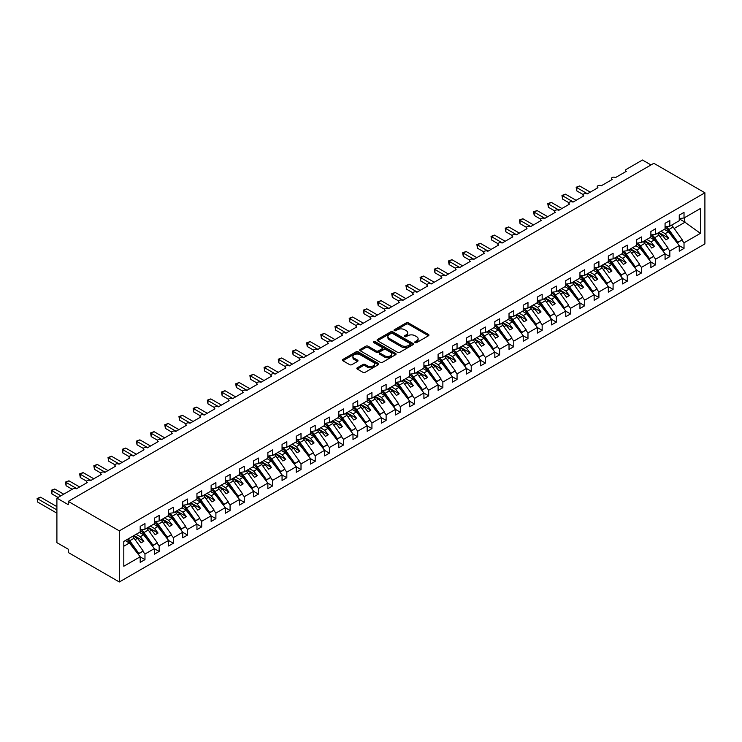 <?xml version="1.0" encoding="UTF-8"?>
<svg xmlns="http://www.w3.org/2000/svg" width="742" height="742" viewBox="0 0 742 742"><rect width="100%" height="100%" fill="white"/><g stroke="black" fill="none" stroke-linecap="round" stroke-linejoin="round"><path stroke-width="1.11" d="M415.093 342.581A1.104 0.64 0 0 0 416.652 342.581L428.486 335.746A1.577 0.909 0 0 0 428.95 335.106A1.577 0.909 0 0 0 428.486 334.466L408.434 322.891A1.577 0.909 0 0 0 406.208 322.891L394.373 329.717A1.104 0.64 0 0 0 394.048 330.171A1.104 0.64 0 0 0 394.373 330.617A1.104 0.64 0 0 0 395.931 330.617L397.462 329.736A5.046 2.912 0 0 1 404.594 329.736L406.264 330.7A5.046 2.912 0 0 1 407.738 332.759A5.046 2.912 0 0 1 406.264 334.818L404.733 335.699A1.104 0.64 0 0 0 404.409 336.154A1.104 0.64 0 0 0 404.733 336.599A1.104 0.64 0 0 0 406.291 336.599L407.822 335.718A5.046 2.912 0 0 1 414.954 335.718L416.624 336.683A5.046 2.912 0 0 1 418.098 338.742A5.046 2.912 0 0 1 416.624 340.801L415.093 341.682A1.104 0.64 0 0 0 414.769 342.136A1.104 0.64 0 0 0 415.093 342.581L415.093 341.682M357.31 367.782A1.577 0.909 0 0 0 356.846 368.422A1.577 0.909 0 0 0 357.31 369.062L362.931 372.308A1.577 0.909 0 0 0 365.157 372.308L378.309 364.721A1.577 0.909 0 0 0 378.763 364.081A1.577 0.909 0 0 0 378.309 363.432L358.256 351.856A1.577 0.909 0 0 0 356.03 351.856L342.878 359.453A1.577 0.909 0 0 0 342.424 360.093A1.577 0.909 0 0 0 342.878 360.733L349.677 364.656A1.577 0.909 0 0 0 351.903 364.656L357.533 361.41A1.577 0.909 0 0 0 357.987 360.77A1.577 0.909 0 0 0 357.533 360.12L354.157 358.182A4.211 2.43 0 0 1 352.923 356.457A4.211 2.43 0 0 1 355.529 354.212A4.211 2.43 0 0 1 360.12 354.741L373.319 362.356A4.211 2.43 0 0 1 374.552 364.081A4.211 2.43 0 0 1 371.955 366.325A4.211 2.43 0 0 1 367.364 365.797L365.157 364.526A1.577 0.909 0 0 0 362.931 364.526L357.31 367.782L357.31 369.062M704.9 192.79L119.323 530.864L119.323 581.978L704.9 243.895L704.9 192.79L653.832 163.305L68.255 501.388L68.255 504.662L56.902 498.105L73.078 488.774A2.412 1.391 0 0 1 76.482 488.774L87.259 482.55A2.412 1.391 0 0 1 86.554 481.567A2.412 1.391 0 0 1 88.038 480.278A2.412 1.391 0 0 1 90.663 480.584L101.441 474.361A2.412 1.391 0 0 1 100.736 473.377A2.412 1.391 0 0 1 102.229 472.088A2.412 1.391 0 0 1 104.854 472.394L115.631 466.171A2.412 1.391 0 0 1 114.927 465.188A2.412 1.391 0 0 1 116.411 463.898A2.412 1.391 0 0 1 119.035 464.204L129.813 457.981A2.412 1.391 0 0 1 129.108 456.998A2.412 1.391 0 0 1 130.601 455.709A2.412 1.391 0 0 1 133.217 456.015L144.004 449.791A2.412 1.391 0 0 1 143.299 448.808A2.412 1.391 0 0 1 144.783 447.519A2.412 1.391 0 0 1 147.408 447.825L158.185 441.601A2.412 1.391 0 0 1 157.48 440.618A2.412 1.391 0 0 1 158.964 439.329A2.412 1.391 0 0 1 161.589 439.635L172.376 433.411A2.412 1.391 0 0 1 171.671 432.428A2.412 1.391 0 0 1 173.155 431.139A2.412 1.391 0 0 1 175.78 431.445L186.557 425.222A2.412 1.391 0 0 1 185.852 424.238A2.412 1.391 0 0 1 187.336 422.949A2.412 1.391 0 0 1 189.961 423.255L200.748 417.032A2.412 1.391 0 0 1 200.043 416.049A2.412 1.391 0 0 1 201.527 414.759A2.412 1.391 0 0 1 204.152 415.066L214.93 408.833A2.412 1.391 0 0 1 214.225 407.859A2.412 1.391 0 0 1 215.709 406.57A2.412 1.391 0 0 1 218.334 406.876L229.111 400.643A2.412 1.391 0 0 1 228.406 399.669A2.412 1.391 0 0 1 229.899 398.38A2.412 1.391 0 0 1 232.524 398.686L243.302 392.453A2.412 1.391 0 0 1 242.597 391.479A2.412 1.391 0 0 1 244.081 390.19A2.412 1.391 0 0 1 246.706 390.496L257.483 384.263A2.412 1.391 0 0 1 256.778 383.28A2.412 1.391 0 0 1 258.272 382A2.412 1.391 0 0 1 260.887 382.306L271.674 376.073A2.412 1.391 0 0 1 270.969 375.09A2.412 1.391 0 0 1 272.453 373.81A2.412 1.391 0 0 1 275.078 374.116L285.856 367.884A2.412 1.391 0 0 1 285.151 366.9A2.412 1.391 0 0 1 286.635 365.62A2.412 1.391 0 0 1 289.259 365.917L300.046 359.694A2.412 1.391 0 0 1 299.341 358.711A2.412 1.391 0 0 1 300.825 357.431A2.412 1.391 0 0 1 303.45 357.727L314.228 351.504A2.412 1.391 0 0 1 313.523 350.521A2.412 1.391 0 0 1 315.007 349.241A2.412 1.391 0 0 1 317.632 349.538L328.418 343.314A2.412 1.391 0 0 1 327.714 342.331A2.412 1.391 0 0 1 329.198 341.051A2.412 1.391 0 0 1 331.822 341.348L342.6 335.124A2.412 1.391 0 0 1 341.895 334.141A2.412 1.391 0 0 1 343.379 332.861A2.412 1.391 0 0 1 346.004 333.158L356.781 326.934A2.412 1.391 0 0 1 356.077 325.951A2.412 1.391 0 0 1 357.57 324.671A2.412 1.391 0 0 1 360.195 324.968L370.972 318.745A2.412 1.391 0 0 1 370.267 317.762A2.412 1.391 0 0 1 371.751 316.482A2.412 1.391 0 0 1 374.376 316.778L385.154 310.555A2.412 1.391 0 0 1 384.449 309.572A2.412 1.391 0 0 1 385.942 308.292A2.412 1.391 0 0 1 388.558 308.589L399.344 302.365A2.412 1.391 0 0 1 398.639 301.382A2.412 1.391 0 0 1 400.123 300.102A2.412 1.391 0 0 1 402.748 300.399L413.526 294.175A2.412 1.391 0 0 1 412.821 293.192A2.412 1.391 0 0 1 414.305 291.912A2.412 1.391 0 0 1 416.93 292.209L427.717 285.985A2.412 1.391 0 0 1 427.012 285.002A2.412 1.391 0 0 1 428.496 283.722A2.412 1.391 0 0 1 431.121 284.019L441.898 277.796A2.412 1.391 0 0 1 441.193 276.812A2.412 1.391 0 0 1 442.677 275.532A2.412 1.391 0 0 1 445.302 275.829L456.089 269.606A2.412 1.391 0 0 1 455.384 268.623A2.412 1.391 0 0 1 456.868 267.343A2.412 1.391 0 0 1 459.493 267.639L470.27 261.416A2.412 1.391 0 0 1 469.565 260.433A2.412 1.391 0 0 1 471.049 259.153A2.412 1.391 0 0 1 473.674 259.45L484.452 253.226A2.412 1.391 0 0 1 483.747 252.243A2.412 1.391 0 0 1 485.24 250.963A2.412 1.391 0 0 1 487.865 251.26L498.643 245.036A2.412 1.391 0 0 1 497.938 244.053A2.412 1.391 0 0 1 499.422 242.773A2.412 1.391 0 0 1 502.046 243.07L512.824 236.846A2.412 1.391 0 0 1 512.119 235.863A2.412 1.391 0 0 1 513.612 234.583A2.412 1.391 0 0 1 516.228 234.88L527.015 228.657A2.412 1.391 0 0 1 526.31 227.673A2.412 1.391 0 0 1 527.794 226.393A2.412 1.391 0 0 1 530.419 226.69L541.196 220.467A2.412 1.391 0 0 1 540.491 219.484A2.412 1.391 0 0 1 541.975 218.204A2.412 1.391 0 0 1 544.6 218.5L555.387 212.277A2.412 1.391 0 0 1 554.682 211.294A2.412 1.391 0 0 1 556.166 210.014A2.412 1.391 0 0 1 558.791 210.311L569.568 204.087A2.412 1.391 0 0 1 568.864 203.104A2.412 1.391 0 0 1 570.348 201.824A2.412 1.391 0 0 1 572.972 202.121L583.759 195.897A2.412 1.391 0 0 1 583.054 194.914A2.412 1.391 0 0 1 584.538 193.634A2.412 1.391 0 0 1 587.163 193.931L597.941 187.707A2.412 1.391 0 0 1 597.236 186.724A2.412 1.391 0 0 1 598.72 185.444A2.412 1.391 0 0 1 601.345 185.741L612.122 179.518A2.412 1.391 0 0 1 611.417 178.534A2.412 1.391 0 0 1 612.911 177.255A2.412 1.391 0 0 1 615.535 177.551L626.313 171.328A2.412 1.391 180 0 1 625.608 170.345A2.412 1.391 180 0 1 626.313 169.362L642.479 160.022L650.994 164.937M119.323 530.864L68.255 501.388M397.573 352.311A1.577 0.909 0 0 0 399.799 352.311L412.951 344.724A1.577 0.909 0 0 0 413.405 344.075A1.577 0.909 0 0 0 412.951 343.435L392.898 331.86A1.577 0.909 0 0 0 390.672 331.86L377.52 339.446A1.577 0.909 0 0 0 377.066 340.086A1.577 0.909 0 0 0 377.52 340.736L397.573 352.311M374.126 342.823A1.104 0.64 0 0 1 375.239 342.98L395.607 354.732L382.482 362.309A1.577 0.909 0 0 1 380.256 362.309L360.204 350.734L360.204 349.445A1.577 0.909 0 0 0 359.74 350.094A1.577 0.909 0 0 0 360.204 350.734M360.204 349.445L365.825 346.199A1.577 0.909 0 0 1 368.06 346.199L376.185 350.892A1.577 0.909 0 0 0 378.42 350.892L382.149 348.74A1.577 0.909 0 0 0 382.612 348.1A1.577 0.909 0 0 0 382.149 347.451L373.68 342.563A1.104 0.64 0 0 1 373.356 342.118A1.104 0.64 0 0 1 374.042 341.524A1.104 0.64 0 0 1 375.239 341.663L395.625 353.433A1.577 0.909 0 0 1 396.089 354.082A1.577 0.909 0 0 1 395.625 354.722L395.625 353.433M123.812 546.223L129.423 542.986L140.201 556.778L123.812 566.239L123.812 541.41L140.201 531.949L140.201 526.347L144.968 523.592L144.968 529.194L140.201 529.788M144.968 529.194L154.382 523.759L154.382 518.157L159.15 515.402L159.15 521.005L154.382 521.598M159.15 521.005L168.573 515.569L168.573 509.967L173.34 507.213L173.34 512.815L168.573 513.408M173.34 512.815L182.755 507.38L182.755 501.777L187.522 499.023L187.522 504.625L182.755 505.219M187.522 504.625L196.945 499.19L196.945 493.588L201.713 490.833L201.713 496.435L196.945 497.029M201.713 496.435L211.127 491L211.127 485.398L215.894 482.643L215.894 488.245L211.127 488.839M215.894 488.245L225.318 482.81L225.318 477.208L230.076 474.453L230.076 480.055L225.318 480.649M230.076 480.055L239.499 474.62L239.499 469.018L244.266 466.264L244.266 471.866L239.499 472.459M244.266 471.866L253.681 466.43L253.681 460.828L258.448 458.074L258.448 463.676L253.681 464.269M258.448 463.676L267.871 458.241L267.871 452.639L272.639 449.884L272.639 455.486L267.871 456.08M272.639 455.486L282.053 450.051L282.053 444.449L286.82 441.694L286.82 447.296L282.053 447.89M286.82 447.296L296.243 441.861L296.243 436.259L301.011 433.504L301.011 439.106L296.243 439.7M301.011 439.106L310.425 433.671L310.425 428.069L315.192 425.314L315.192 430.917L310.425 431.51M315.192 430.917L324.616 425.481L324.616 419.879L329.383 417.125L329.383 422.727L324.616 423.32M329.383 422.727L338.797 417.292L338.797 411.689L343.565 408.935L343.565 414.537L338.797 415.13M343.565 414.537L352.988 409.102L352.988 403.5L357.746 400.745L357.746 406.347L352.988 406.941M357.746 406.347L367.169 400.912L367.169 395.31L371.937 392.555L371.937 398.157L367.169 398.751M371.937 398.157L381.351 392.722L381.351 387.12L386.118 384.365L386.118 389.967L381.351 390.561M386.118 389.967L395.542 384.532L395.542 378.93L400.309 376.175L400.309 381.778L395.542 382.371M400.309 381.778L409.723 376.342L409.723 370.74L414.49 367.986L414.49 373.588L409.723 374.181M414.49 373.588L423.914 368.153L423.914 362.55L428.681 359.796L428.681 365.398L423.914 365.992M428.681 365.398L438.095 359.963L438.095 354.361L442.863 351.606L442.863 357.208L438.095 357.802M442.863 357.208L452.286 351.773L452.286 346.171L457.053 343.416L457.053 349.018L452.286 349.612M457.053 349.018L466.468 343.583L466.468 337.981L471.235 335.226L471.235 340.828L466.468 341.422M471.235 340.828L480.658 335.393L480.658 329.791L485.416 327.036L485.416 332.639L480.658 333.232M485.416 332.639L494.84 327.203L494.84 321.601L499.607 318.847L499.607 324.449L494.84 325.042M499.607 324.449L509.021 319.014L509.021 313.412L513.789 310.657L513.789 316.259L509.021 316.853M513.789 316.259L523.212 310.824L523.212 305.222L527.979 302.467L527.979 308.069L523.212 308.663M527.979 308.069L537.394 302.634L537.394 297.032L542.161 294.277L542.161 299.879L537.394 300.473M542.161 299.879L551.584 294.444L551.584 288.842L556.352 286.087L556.352 291.689L551.584 292.283M556.352 291.689L565.766 286.254L565.766 280.652L570.533 277.898L570.533 283.5L565.766 284.093M570.533 283.5L579.956 278.065L579.956 272.462L584.724 269.708L584.724 275.31L579.956 275.903M584.724 275.31L594.138 269.865L594.138 264.273L598.905 261.518L598.905 267.12L594.138 267.714M598.905 267.12L608.329 261.676L608.329 256.073L613.087 253.328L613.087 258.93L608.329 259.524M613.087 258.93L622.51 253.486L622.51 247.884L627.278 245.138L627.278 250.74L622.51 251.334M627.278 250.74L636.692 245.296L636.692 239.694L641.459 236.948L641.459 242.551L636.692 243.144M641.459 242.551L650.882 237.106L650.882 231.504L655.65 228.759L655.65 234.361L650.882 234.954M655.65 234.361L665.064 228.916L665.064 223.314L669.831 220.569L669.831 226.171L665.064 226.764M140.201 556.88L144.968 559.635L144.968 554.033L154.382 548.588L143.605 534.797L139.431 532.394M142.835 551.306L144.968 554.033M154.382 548.69L159.15 551.445L159.15 545.843L168.573 540.399L157.786 526.607L153.622 524.204M157.026 543.116L159.15 545.843M168.573 540.501L173.34 543.255L173.34 537.653L182.755 532.209L171.977 518.417L167.803 516.015M171.207 534.926L173.34 537.653M182.755 532.311L187.522 535.065L187.522 529.463L196.945 524.019L186.159 510.227L181.994 507.825M185.389 526.737L187.522 529.463M196.945 524.121L201.713 526.876L201.713 521.274L211.127 515.829L200.349 502.037L196.176 499.635M199.579 518.547L201.713 521.274M211.127 515.931L215.894 518.686L215.894 513.084L225.318 507.639L214.531 493.847L210.366 491.445M213.761 510.357L215.894 513.084M225.318 507.741L230.076 510.496L230.076 504.894L239.499 499.449L228.721 485.658L224.548 483.255M227.952 502.167L230.076 504.894M239.499 499.552L244.266 502.306L244.266 496.704L253.681 491.26L242.903 477.468L238.729 475.066M242.133 493.977L244.266 496.704M253.681 491.362L258.448 494.116L258.448 488.514L267.871 483.07L257.094 469.278L252.92 466.876M256.324 485.787L258.448 488.514M267.871 483.172L272.639 485.927L272.639 480.324L282.053 474.88L271.275 461.088L267.101 458.686M270.505 477.598L272.639 480.324M282.053 474.982L286.82 477.727L286.82 472.125L296.243 466.69L285.457 452.898L281.292 450.496M284.696 469.408L286.82 472.125M296.243 466.792L301.011 469.538L301.011 463.935L310.425 458.5L299.647 444.708L295.474 442.306M298.878 461.218L301.011 463.935M310.425 458.602L315.192 461.348L315.192 455.746L324.616 450.311L313.829 436.519L309.664 434.116M313.059 453.028L315.192 455.746M324.616 450.413L329.383 453.158L329.383 447.556L338.797 442.121L328.02 428.329L323.846 425.917M327.25 444.838L329.383 447.556M338.797 442.223L343.565 444.968L343.565 439.366L352.988 433.931L342.201 420.139L338.037 417.727M341.431 436.648L343.565 439.366M352.988 434.033L357.746 436.778L357.746 431.176L367.169 425.741L356.392 411.949L352.218 409.538M355.622 428.459L357.746 431.176M367.169 425.843L371.937 428.588L371.937 422.986L381.351 417.551L370.573 403.759L366.4 401.348M369.804 420.269L371.937 422.986M381.351 417.653L386.118 420.399L386.118 414.797L395.542 409.361L384.764 395.569L380.59 393.158M383.994 412.079L386.118 414.797M395.542 409.463L400.309 412.209L400.309 406.607L409.723 401.172L398.946 387.38L394.772 384.968M398.176 403.889L400.309 406.607M409.723 401.274L414.49 404.019L414.49 398.417L423.914 392.982L413.127 379.19L408.963 376.778M412.367 395.699L414.49 398.417M423.914 393.084L428.681 395.829L428.681 390.227L438.095 384.792L427.318 371L423.144 368.588M426.548 387.5L428.681 390.227M438.095 384.894L442.863 387.639L442.863 382.037L452.286 376.602L441.499 362.81L437.335 360.399M440.729 379.31L442.863 382.037M452.286 376.704L457.053 379.45L457.053 373.847L466.468 368.412L455.69 354.62L451.516 352.209M454.92 371.121L457.053 373.847M466.468 368.514L471.235 371.26L471.235 365.658L480.658 360.222L469.872 346.431L465.707 344.019M469.102 362.931L471.235 365.658M480.658 360.324L485.416 363.07L485.416 357.468L494.84 352.033L484.062 338.241L479.888 335.829M483.292 354.741L485.416 357.468M494.84 352.135L499.607 354.88L499.607 349.278L509.021 343.843L498.244 330.051L494.07 327.639M497.474 346.551L499.607 349.278M509.021 343.945L513.789 346.69L513.789 341.088L523.212 335.653L512.434 321.861L508.261 319.45M511.665 338.361L513.789 341.088M523.212 335.755L527.979 338.5L527.979 332.898L537.394 327.463L526.616 313.671L522.442 311.26M525.846 330.171L527.979 332.898M537.394 327.565L542.161 330.311L542.161 324.708L551.584 319.273L540.797 305.481L536.633 303.07M540.037 321.982L542.161 324.708M551.584 319.366L556.352 322.121L556.352 316.519L565.766 311.083L554.988 297.292L550.814 294.88M554.218 313.792L556.352 316.519M565.766 311.176L570.533 313.931L570.533 308.329L579.956 302.894L569.17 289.102L565.005 286.69M568.4 305.602L570.533 308.329M579.956 302.986L584.724 305.741L584.724 300.139L594.138 294.704L583.36 280.912L579.187 278.5M582.591 297.412L584.724 300.139M594.138 294.797L598.905 297.551L598.905 291.949L608.329 286.514L597.542 272.722L593.368 270.311M596.772 289.222L598.905 291.949M608.329 286.607L613.087 289.361L613.087 283.759L622.51 278.324L611.733 264.532L607.559 262.121M610.963 281.032L613.087 283.759M622.51 278.417L627.278 281.172L627.278 275.57L636.692 270.134L625.914 256.342L621.74 253.931M625.144 272.843L627.278 275.57M636.692 270.227L641.459 272.982L641.459 267.38L650.882 261.945L640.105 248.153L635.931 245.741M639.335 264.653L641.459 267.38M650.882 262.037L655.65 264.792L655.65 259.19L665.064 253.755L654.286 239.963L650.113 237.551M653.517 256.463L655.65 259.19M665.064 253.847L669.831 256.602L669.831 251L679.255 245.565L679.255 251.167L684.022 248.412L684.022 242.81L700.411 233.35L684.476 221.877L684.476 217.712M667.707 248.273L669.831 251M669.831 226.171L679.255 220.726L679.255 215.124L684.022 212.379L684.022 217.981L679.255 218.575M679.255 245.658L684.022 248.412M681.889 240.083L684.022 242.81M56.902 498.105L56.902 542.662L68.255 549.21L68.255 552.493L119.323 581.978M129.423 542.986L125.25 540.584M144.968 559.635L140.201 562.38L140.201 556.778M159.15 551.445L154.382 554.191L154.382 548.588M173.34 543.255L168.573 546.001L168.573 540.399M187.522 535.065L182.755 537.811L182.755 532.209M201.713 526.876L196.945 529.621L196.945 524.019M215.894 518.686L211.127 521.431L211.127 515.829M230.076 510.496L225.318 513.241L225.318 507.639M244.266 502.306L239.499 505.052L239.499 499.449M258.448 494.116L253.681 496.862L253.681 491.26M272.639 485.927L267.871 488.672L267.871 483.07M286.82 477.727L282.053 480.482L282.053 474.88M301.011 469.538L296.243 472.292L296.243 466.69M315.192 461.348L310.425 464.102L310.425 458.5M329.383 453.158L324.616 455.913L324.616 450.311M343.565 444.968L338.797 447.723L338.797 442.121M357.746 436.778L352.988 439.533L352.988 433.931M371.937 428.588L367.169 431.343L367.169 425.741M386.118 420.399L381.351 423.153L381.351 417.551M400.309 412.209L395.542 414.963L395.542 409.361M414.49 404.019L409.723 406.774L409.723 401.172M428.681 395.829L423.914 398.584L423.914 392.982M442.863 387.639L438.095 390.394L438.095 384.792M457.053 379.45L452.286 382.204L452.286 376.602M471.235 371.26L466.468 374.014L466.468 368.412M485.416 363.07L480.658 365.825L480.658 360.222M499.607 354.88L494.84 357.635L494.84 352.033M513.789 346.69L509.021 349.445L509.021 343.843M527.979 338.5L523.212 341.255L523.212 335.653M542.161 330.311L537.394 333.065L537.394 327.463M556.352 322.121L551.584 324.875L551.584 319.273M570.533 313.931L565.766 316.686L565.766 311.083M584.724 305.741L579.956 308.496L579.956 302.894M598.905 297.551L594.138 300.306L594.138 294.704M613.087 289.361L608.329 292.116L608.329 286.514M627.278 281.172L622.51 283.926L622.51 278.324M641.459 272.982L636.692 275.736L636.692 270.134M655.65 264.792L650.882 267.547L650.882 261.945M669.831 256.602L665.064 259.357L665.064 253.755M684.022 217.981L700.411 208.521L700.411 233.35M135.127 539.694L137.474 538.34L141.026 542.875L143.865 541.233L140.312 536.698L143.605 534.797M133.31 535.928L137.474 538.34M136.138 534.296L140.312 536.698M149.309 531.504L151.665 530.15L155.208 534.685L158.046 533.044L154.503 528.508L157.786 526.607M147.491 527.738L151.665 530.15M150.329 526.106L154.503 528.508M163.5 523.314L165.846 521.96L169.399 526.495L172.227 524.854L168.684 520.318L171.977 518.417M161.673 519.548L165.846 521.96M164.511 517.916L168.684 520.318M177.681 515.124L180.037 513.77L183.58 518.306L186.418 516.664L182.866 512.128L186.159 510.227M175.863 511.359L180.037 513.77M178.701 509.726L182.866 512.128M191.872 506.934L194.219 505.58L197.762 510.116L200.6 508.474L197.057 503.939L200.349 502.037M190.045 503.169L194.219 505.58M192.883 501.527L197.057 503.939M206.053 498.745L208.4 497.39L211.952 501.926L214.79 500.284L211.238 495.749L214.531 493.847M204.235 494.979L208.4 497.39M207.074 493.337L211.238 495.749M220.244 490.555L222.591 489.201L226.134 493.736L228.972 492.094L225.429 487.559L228.721 485.658M218.417 486.789L222.591 489.201M221.255 485.147L225.429 487.559M234.426 482.365L236.772 481.011L240.325 485.546L243.163 483.905L239.61 479.369L242.903 477.468M232.608 478.599L236.772 481.011M235.446 476.958L239.61 479.369M248.616 474.175L250.963 472.821L254.506 477.356L257.344 475.715L253.801 471.179L257.094 469.278M246.789 470.409L250.963 472.821M249.627 468.768L253.801 471.179M262.798 465.985L265.144 464.631L268.697 469.167L271.535 467.525L267.983 462.989L271.275 461.088M260.98 462.22L265.144 464.631M263.809 460.578L267.983 462.989M276.979 457.795L279.335 456.441L282.878 460.977L285.716 459.335L282.173 454.8L285.457 452.898M275.161 454.03L279.335 456.441M278 452.388L282.173 454.8M291.17 449.606L293.517 448.251L297.069 452.787L299.898 451.145L296.355 446.61L299.647 444.708M289.343 445.84L293.517 448.251M292.181 444.198L296.355 446.61M305.352 441.416L307.707 440.062L311.25 444.597L314.089 442.955L310.536 438.42L313.829 436.519M303.534 437.65L307.707 440.062M306.372 436.008L310.536 438.42M319.542 433.226L321.889 431.872L325.432 436.407L328.27 434.766L324.727 430.23L328.02 428.329M317.715 429.46L321.889 431.872M320.553 427.819L324.727 430.23M333.724 425.036L336.07 423.682L339.623 428.217L342.461 426.576L338.909 422.04L342.201 420.139M331.906 421.27L336.07 423.682M334.744 419.629L338.909 422.04M347.915 416.846L350.261 415.492L353.804 420.028L356.642 418.386L353.099 413.851L356.392 411.949M346.087 413.081L350.261 415.492M348.925 411.439L353.099 413.851M362.096 408.656L364.443 407.302L367.995 411.838L370.833 410.196L367.281 405.661L370.573 403.759M360.278 404.891L364.443 407.302M363.116 403.249L367.281 405.661M376.287 400.467L378.633 399.113L382.176 403.648L385.015 402.006L381.471 397.471L384.764 395.569M374.46 396.701L378.633 399.113M377.298 395.059L381.471 397.471M390.468 392.277L392.815 390.913L396.367 395.458L399.205 393.817L395.653 389.281L398.946 387.38M388.65 388.511L392.815 390.913M391.479 386.87L395.653 389.281M404.65 384.087L407.006 382.724L410.549 387.268L413.387 385.627L409.844 381.091L413.127 379.19M402.832 380.321L407.006 382.724M405.67 378.68L409.844 381.091M418.84 375.897L421.187 374.534L424.739 379.079L427.568 377.437L424.025 372.901L427.318 371M417.013 372.132L421.187 374.534M419.851 370.49L424.025 372.901M433.022 367.707L435.378 366.344L438.921 370.889L441.759 369.247L438.207 364.712L441.499 362.81M431.204 363.942L435.378 366.344M434.042 362.3L438.207 364.712M447.213 359.518L449.559 358.154L453.102 362.699L455.94 361.057L452.397 356.522L455.69 354.62M445.385 355.752L449.559 358.154M448.224 354.11L452.397 356.522M461.394 351.328L463.741 349.964L467.293 354.509L470.131 352.867L466.579 348.332L469.872 346.431M459.576 347.562L463.741 349.964M462.414 345.92L466.579 348.332M475.585 343.138L477.931 341.774L481.475 346.319L484.313 344.678L480.77 340.142L484.062 338.241M473.758 339.372L477.931 341.774M476.596 337.731L480.77 340.142M489.766 334.948L492.113 333.585L495.665 338.129L498.503 336.488L494.951 331.952L498.244 330.051M487.948 331.182L492.113 333.585M490.787 329.541L494.951 331.952M503.957 326.758L506.304 325.395L509.847 329.94L512.685 328.298L509.142 323.762L512.434 321.861M502.13 322.993L506.304 325.395M504.968 321.351L509.142 323.762M518.139 318.568L520.485 317.205L524.038 321.75L526.876 320.108L523.323 315.573L526.616 313.671M516.321 314.803L520.485 317.205M519.15 313.161L523.323 315.573M532.32 310.379L534.676 309.015L538.219 313.56L541.057 311.918L537.514 307.383L540.797 305.481M530.502 306.613L534.676 309.015M533.34 304.971L537.514 307.383M546.511 302.189L548.857 300.825L552.41 305.37L555.239 303.728L551.696 299.193L554.988 297.292M544.684 298.423L548.857 300.825M547.522 296.781L551.696 299.193M560.692 293.999L563.048 292.636L566.591 297.18L569.429 295.539L565.877 291.003L569.17 289.102M558.874 290.233L563.048 292.636M561.713 288.592L565.877 291.003M574.883 285.809L577.23 284.446L580.773 288.99L583.611 287.349L580.068 282.813L583.36 280.912M573.056 282.043L577.23 284.446M575.894 280.402L580.068 282.813M589.065 277.619L591.411 276.256L594.963 280.801L597.802 279.159L594.249 274.623L597.542 272.722M587.247 273.854L591.411 276.256M590.085 272.212L594.249 274.623M603.255 269.42L605.602 268.066L609.145 272.602L611.983 270.969L608.44 266.434L611.733 264.532M601.428 265.664L605.602 268.066M604.266 264.022L608.44 266.434M617.437 261.23L619.783 259.876L623.336 264.412L626.174 262.779L622.621 258.244L625.914 256.342M615.619 257.474L619.783 259.876M618.457 255.832L622.621 258.244M631.627 253.041L633.974 251.686L637.517 256.222L640.355 254.589L636.812 250.054L640.105 248.153M629.8 249.284L633.974 251.686M632.638 247.642L636.812 250.054M645.809 244.851L648.156 243.497L651.708 248.032L654.546 246.4L650.994 241.864L654.286 239.963M643.991 241.094L648.156 243.497M646.82 239.453L650.994 241.864M659.99 236.661L662.346 235.307L665.889 239.842L668.727 238.21L665.184 233.674L668.468 231.773L664.303 229.361M658.173 232.905L662.346 235.307M661.011 231.263L665.184 233.674M668.468 231.773L679.255 245.565M674.181 228.471L685.265 222.071M679.255 218.862L684.476 221.877M658.85 232.506L668.727 238.21M644.668 240.696L654.546 246.4M630.487 248.885L640.355 254.589M616.296 257.075L626.174 262.779M602.114 265.265L611.983 270.969M587.924 273.455L597.802 279.159M573.742 281.645L583.611 287.349M559.551 289.834L569.429 295.539M545.37 298.024L555.239 303.728M531.179 306.214L541.057 311.918M516.998 314.404L526.876 320.108M502.816 322.594L512.685 328.298M488.626 330.784L498.503 336.488M474.444 338.973L484.313 344.678M460.253 347.163L470.131 352.867M446.072 355.353L455.94 361.057M431.881 363.543L441.759 369.247M417.7 371.733L427.568 377.437M403.509 379.923L413.387 385.627M389.327 388.112L399.205 393.817M375.146 396.311L385.015 402.006M360.955 404.501L370.833 410.196M346.774 412.691L356.642 418.386M332.583 420.881L342.461 426.576M318.401 429.071L328.27 434.766M304.211 437.261L314.089 442.955M290.029 445.45L299.898 451.145M275.838 453.64L285.716 459.335M261.657 461.83L271.535 467.525M247.476 470.02L257.344 475.715M233.285 478.21L243.163 483.905M219.103 486.4L228.972 492.094M204.913 494.589L214.79 500.284M190.731 502.779L200.6 508.474M176.54 510.969L186.418 516.664M162.359 519.159L172.227 524.854M148.168 527.349L158.046 533.044M133.987 535.538L143.865 541.233M415.529 342.739L416.624 342.108A5.046 2.912 0 0 0 418.098 340.049L418.098 338.742M407.738 332.759L407.738 334.067A5.046 2.912 0 0 1 406.264 336.126L405.169 336.757M428.468 335.764L408.434 324.198A1.577 0.909 0 0 0 406.208 324.198L394.818 330.774M412.923 344.733L392.898 333.167A1.577 0.909 0 0 0 390.672 333.167L377.548 340.745M410.159 344.529A1.104 0.64 0 0 0 410.484 344.075A1.104 0.64 0 0 0 410.159 343.629L392.564 333.464A1.104 0.64 0 0 0 391.006 333.464L389.392 334.401A5.046 2.912 0 0 0 387.908 336.46A5.046 2.912 0 0 0 389.392 338.519L401.422 345.457A5.046 2.912 0 0 0 408.545 345.457L410.159 344.529L410.159 345.837A1.104 0.64 0 0 0 410.484 345.392L410.484 344.075M387.908 336.46L387.908 337.768A5.046 2.912 0 0 0 389.392 339.827L389.392 338.519M410.159 345.837L408.545 346.774A5.046 2.912 0 0 1 401.422 346.774L389.392 339.827M360.222 350.743L365.825 347.506L365.825 346.199M382.612 348.1L382.612 349.408A1.577 0.909 0 0 1 382.149 350.048L378.42 352.209A1.577 0.909 0 0 1 376.185 352.209L368.06 347.506A1.577 0.909 0 0 0 365.825 347.506M384.625 355.77A4.211 2.43 0 0 0 389.216 356.29A4.211 2.43 0 0 0 391.822 354.045A4.211 2.43 0 0 0 390.589 352.329L385.933 349.64A1.577 0.909 0 0 0 383.707 349.64L379.978 351.791A1.577 0.909 0 0 0 379.514 352.441A1.577 0.909 0 0 0 379.978 353.081L384.625 355.77L384.625 357.078A4.211 2.43 0 0 0 389.216 357.607A4.211 2.43 0 0 0 391.822 355.353L391.822 354.045M379.514 352.441L379.514 353.748A1.577 0.909 0 0 0 379.978 354.388L379.978 353.081M384.625 357.078L379.978 354.388M374.552 364.081L374.552 365.389A4.211 2.43 0 0 1 371.955 367.633A4.211 2.43 0 0 1 367.364 367.114L365.157 365.843A1.577 0.909 0 0 0 362.931 365.843L357.329 369.08M352.923 356.457L352.923 357.765A4.211 2.43 0 0 0 354.157 359.49L354.157 358.182M357.505 361.419L354.157 359.49M378.281 364.73L358.256 353.173A1.577 0.909 0 0 0 356.03 353.173L342.906 360.751L342.878 359.453M576.154 187.253L576.775 187.615L576.775 190.889L576.154 187.253L579.613 185.973L576.775 187.615L587.441 193.773M576.775 190.889L583.129 194.552M579.613 185.973L590.28 192.132M666.177 226.625A9.952 5.741 60 0 1 668.83 229.51L677.891 242.254L677.214 242.949M671.593 225.151A9.952 5.741 60 0 1 673.142 227.015L682.204 239.759L677.891 242.254M682.204 239.759L677.242 242.986M675.016 240.139L668.032 230.326A8.023 4.638 -120 0 0 665.064 227.395M561.963 195.443L562.594 195.805L562.594 199.079L561.963 195.443L565.432 194.163L562.594 195.805L573.26 201.963M562.594 199.079L568.947 202.742M565.432 194.163L576.098 200.321M651.995 234.815A9.952 5.741 60 0 1 654.648 237.7L663.7 250.444L663.023 251.139M657.412 233.34A9.952 5.741 60 0 1 658.961 235.205L668.013 247.949L663.7 250.444M668.013 247.949L663.051 251.176M660.825 248.329L653.85 238.516A8.023 4.638 -120 0 0 650.882 235.585M547.782 203.633L548.403 203.994L548.403 207.268L547.782 203.633L551.241 202.353L548.403 203.994L559.069 210.153M548.403 207.268L554.756 210.932M551.241 202.353L561.907 208.511M637.805 243.005A9.952 5.741 60 0 1 640.457 245.89L649.519 258.633L648.842 259.329M643.221 241.53A9.952 5.741 60 0 1 644.77 243.395L653.832 256.138L649.519 258.633M653.832 256.138L648.87 259.366M646.644 256.519L639.669 246.706A8.023 4.638 -120 0 0 636.692 243.775M533.6 211.822L534.221 212.184L534.221 215.458L533.6 211.822L537.06 210.542L534.221 212.184L544.888 218.343M534.221 215.458L540.575 219.122M537.06 210.542L547.726 216.701M623.623 251.195A9.952 5.741 60 0 1 626.276 254.079L635.337 266.823L634.651 267.519M629.04 249.72A9.952 5.741 60 0 1 630.589 251.584L639.65 264.328L635.337 266.823M639.65 264.328L634.679 267.556M632.453 264.708L625.478 254.896A8.023 4.638 -120 0 0 622.51 251.965M519.409 220.012L520.031 220.374L520.031 223.648L519.409 220.012L522.869 218.732L520.031 220.374L530.697 226.533M520.031 223.648L526.393 227.312M522.869 218.732L533.535 224.891M609.432 259.385A9.952 5.741 60 0 1 612.085 262.269L621.147 275.013L620.47 275.709M614.849 257.91A9.952 5.741 60 0 1 616.398 259.774L625.46 272.518L621.147 275.013M625.46 272.518L620.497 275.746M618.272 272.898L611.297 263.085A8.023 4.638 -120 0 0 608.329 260.154M505.228 228.202L505.849 228.564L505.849 231.838L505.228 228.202L508.687 226.922L505.849 228.564L516.515 234.722M505.849 231.838L512.203 235.502M508.687 226.922L519.354 233.081M595.251 267.574A9.952 5.741 60 0 1 597.904 270.459L606.965 283.203L606.279 283.898M600.668 266.1A9.952 5.741 60 0 1 602.216 267.964L611.278 280.708L606.965 283.203M611.278 280.708L606.307 283.936M604.09 281.088L597.106 271.275A8.023 4.638 -120 0 0 594.138 268.344M491.037 236.392L491.658 236.754L491.658 240.028L491.037 236.392L494.497 235.112L491.658 236.754L502.334 242.912M491.658 240.028L498.021 243.691M494.497 235.112L505.163 241.271M581.06 275.764A9.952 5.741 60 0 1 583.713 278.649L592.775 291.393L592.097 292.088M586.477 274.29A9.952 5.741 60 0 1 588.026 276.154L597.087 288.898L592.775 291.393M597.087 288.898L592.125 292.125M589.899 289.278L582.924 279.465A8.023 4.638 -120 0 0 579.956 276.534M476.856 244.582L477.477 244.943L477.477 248.218L476.856 244.582L480.315 243.302L477.477 244.943L488.143 251.102M477.477 248.218L483.83 251.881M480.315 243.302L490.981 249.46M566.879 283.954A9.952 5.741 60 0 1 569.531 286.839L578.593 299.582L577.916 300.278M572.295 282.479A9.952 5.741 60 0 1 573.844 284.344L582.906 297.088L578.593 299.582M582.906 297.088L577.944 300.315M575.718 297.468L568.734 287.655A8.023 4.638 -120 0 0 565.766 284.724M462.665 252.772L463.296 253.133L463.296 256.407L462.665 252.772L466.124 251.492L463.296 253.133L473.962 259.292M463.296 256.407L469.649 260.08M466.124 251.492L476.8 257.65M552.688 292.144A9.952 5.741 60 0 1 555.35 295.028L564.402 307.772L563.725 308.468L568.715 305.277L564.402 307.772M558.114 290.669A9.952 5.741 60 0 1 559.663 292.534L568.715 305.277M561.527 305.658L554.552 295.845A8.023 4.638 -120 0 0 551.584 292.914M448.483 260.961L449.105 261.323L449.105 264.597L448.483 260.961L451.943 259.681L449.105 261.323L459.771 267.482M449.105 264.597L455.458 268.27M451.943 259.681L462.609 265.84M538.506 300.334A9.952 5.741 60 0 1 541.159 303.218L550.221 315.962L549.544 316.658M543.923 298.859A9.952 5.741 60 0 1 545.472 300.723L554.534 313.467L550.221 315.962M554.534 313.467L549.572 316.695M547.346 313.847L540.361 304.034A8.023 4.638 -120 0 0 537.394 301.104M434.293 269.151L434.923 269.513L434.923 272.787L434.293 269.151L437.761 267.871L434.923 269.513L445.59 275.672M434.923 272.787L441.277 276.46M437.761 267.871L448.428 274.03M524.325 308.524A9.952 5.741 60 0 1 526.978 311.408L536.039 324.152L535.353 324.848M529.742 307.049A9.952 5.741 60 0 1 531.291 308.913L540.343 321.657L536.039 324.152M540.343 321.657L535.381 324.885M533.155 322.037L526.18 312.224A8.023 4.638 -120 0 0 523.212 309.293M420.111 277.341L420.733 277.703L420.733 280.977L420.111 277.341L423.571 276.061L420.733 277.703L431.399 283.861M420.733 280.977L427.086 284.65M423.571 276.061L434.237 282.22M510.134 316.713A9.952 5.741 60 0 1 512.787 319.598L521.849 332.342L521.172 333.037M515.551 315.239A9.952 5.741 60 0 1 517.1 317.103L526.161 329.847L521.849 332.342M526.161 329.847L521.199 333.075M518.973 330.227L511.999 320.414A8.023 4.638 -120 0 0 509.021 317.483M405.93 285.531L406.551 285.893L406.551 289.167L405.93 285.531L409.389 284.251L406.551 285.893L417.217 292.051M406.551 289.167L412.904 292.84M409.389 284.251L420.055 290.41M495.953 324.903A9.952 5.741 60 0 1 498.605 327.788L507.667 340.532L506.981 341.227M501.369 323.429A9.952 5.741 60 0 1 502.918 325.293L511.98 338.037L507.667 340.532M511.98 338.037L507.009 341.264M504.783 338.417L497.808 328.604A8.023 4.638 -120 0 0 494.84 325.673M391.739 293.721L392.36 294.082L392.36 297.357L391.739 293.721L395.198 292.441L392.36 294.082L403.027 300.241M392.36 297.357L398.723 301.029M395.198 292.441L405.865 298.599M481.762 333.093A9.952 5.741 60 0 1 484.415 335.978L493.476 348.721L492.799 349.417M487.179 331.618A9.952 5.741 60 0 1 488.728 333.483L497.789 346.226L493.476 348.721M497.789 346.226L492.827 349.454M490.601 346.607L483.626 336.794A8.023 4.638 -120 0 0 480.658 333.863M377.557 301.911L378.179 302.272L378.179 305.546L377.557 301.911L381.017 300.631L378.179 302.272L388.845 308.431M378.179 305.546L384.532 309.219M381.017 300.631L391.683 306.789M467.581 341.283A9.952 5.741 60 0 1 470.233 344.167L479.295 356.911L478.609 357.607M472.997 339.808A9.952 5.741 60 0 1 474.546 341.672L483.608 354.416L479.295 356.911M483.608 354.416L478.636 357.644M476.42 354.797L469.436 344.984A8.023 4.638 -120 0 0 466.468 342.053M363.367 310.1L363.988 310.462L363.988 313.736L363.367 310.1L366.826 308.82L363.988 310.462L374.664 316.621M363.988 313.736L370.351 317.409M366.826 308.82L377.493 314.979M453.39 349.473A9.952 5.741 60 0 1 456.042 352.357L465.104 365.101L464.427 365.797M458.806 347.998A9.952 5.741 60 0 1 460.355 349.862L469.417 362.606L465.104 365.101M469.417 362.606L464.455 365.834M462.229 362.986L455.254 353.173A8.023 4.638 -120 0 0 452.286 350.243M349.185 318.29L349.807 318.652L349.807 321.926L349.185 318.29L352.645 317.01L349.807 318.652L360.473 324.81M349.807 321.926L356.16 325.599M352.645 317.01L363.311 323.169M439.208 357.663A9.952 5.741 60 0 1 441.861 360.547L450.923 373.291L450.246 373.987M444.625 356.188A9.952 5.741 60 0 1 446.174 358.052L455.236 370.796L450.923 373.291M455.236 370.796L450.273 374.024M448.047 371.176L441.063 361.363A8.023 4.638 -120 0 0 438.095 358.432M334.994 326.48L335.625 326.842L335.625 330.116L334.994 326.48L338.454 325.2L335.625 326.842L346.291 333M335.625 330.116L341.979 333.789M338.454 325.2L349.13 331.359M425.027 365.852A9.952 5.741 60 0 1 427.68 368.737L436.732 381.481L436.055 382.176M430.443 364.378A9.952 5.741 60 0 1 431.992 366.242L441.045 378.995L436.732 381.481M441.045 378.995L436.083 382.213M433.857 379.366L426.882 369.553A8.023 4.638 -120 0 0 423.914 366.622M320.813 334.67L321.434 335.032L321.434 338.306L320.813 334.67L324.273 333.39L321.434 335.032L332.101 341.19M321.434 338.306L327.788 341.979M324.273 333.39L334.939 339.548M410.836 374.042A9.952 5.741 60 0 1 413.489 376.927L422.55 389.671L421.873 390.366M416.253 372.567A9.952 5.741 60 0 1 417.802 374.441L426.863 387.185L422.55 389.671M426.863 387.185L421.901 390.403M419.675 387.556L412.7 377.743A8.023 4.638 -120 0 0 409.723 374.812M306.622 342.86L307.253 343.221L307.253 346.495L306.622 342.86L310.091 341.58L307.253 343.221L317.919 349.38M307.253 346.495L313.606 350.168M310.091 341.58L320.757 347.738M396.655 382.232A9.952 5.741 60 0 1 399.307 385.117L408.369 397.86L407.683 398.556M402.071 380.757A9.952 5.741 60 0 1 403.62 382.631L412.673 395.375L408.369 397.86M412.673 395.375L407.71 398.593M405.484 395.746L398.51 385.933A8.023 4.638 -120 0 0 395.542 383.002M292.441 351.049L293.062 351.411L293.062 354.685L292.441 351.049L295.9 349.77L293.062 351.411L303.728 357.57M293.062 354.685L299.416 358.358M295.9 349.77L306.567 355.928M382.464 390.422A9.952 5.741 60 0 1 385.117 393.306L394.178 406.05L393.501 406.746M387.88 388.947A9.952 5.741 60 0 1 389.429 390.821L398.491 403.565L394.178 406.05M398.491 403.565L393.529 406.783M391.303 403.936L384.328 394.123A8.023 4.638 -120 0 0 381.351 391.192M278.259 359.239L278.881 359.601L278.881 362.875L278.259 359.239L281.719 357.959L278.881 359.601L289.547 365.76M278.881 362.875L285.234 366.548M281.719 357.959L292.385 364.118M368.282 398.612A9.952 5.741 60 0 1 370.935 401.496L379.997 414.24L379.31 414.945M373.699 397.137A9.952 5.741 60 0 1 375.248 399.01L384.31 411.754L379.997 414.24M384.31 411.754L379.338 414.973M377.122 412.125L370.137 402.312A8.023 4.638 -120 0 0 367.169 399.382M264.069 367.429L264.69 367.791L264.69 371.065L264.069 367.429L267.528 366.149L264.69 367.791L275.356 373.949M264.69 371.065L271.053 374.738M267.528 366.149L278.194 372.308M354.092 406.802A9.952 5.741 60 0 1 356.744 409.686L365.806 422.43L365.129 423.135M359.508 405.327A9.952 5.741 60 0 1 361.057 407.2L370.119 419.944L365.806 422.43M370.119 419.944L365.157 423.163M362.931 420.324L355.956 410.502A8.023 4.638 -120 0 0 352.988 407.571M249.887 375.619L250.508 375.981L250.508 379.255L249.887 375.619L253.347 374.339L250.508 375.981L261.175 382.139M250.508 379.255L256.862 382.928M253.347 374.339L264.013 380.498M339.91 414.991A9.952 5.741 60 0 1 342.563 417.876L351.625 430.62L350.938 431.325M345.327 413.517A9.952 5.741 60 0 1 346.876 415.39L355.937 428.134L351.625 430.62M355.937 428.134L350.966 431.352M348.749 428.514L341.765 418.692A8.023 4.638 -120 0 0 338.797 415.761M235.696 383.809L236.318 384.171L236.318 387.445L235.696 383.809L239.156 382.529L236.318 384.171L246.993 390.329M236.318 387.445L242.68 391.117M239.156 382.529L249.822 388.687M325.719 423.181A9.952 5.741 60 0 1 328.372 426.066L337.434 438.81L336.757 439.514M331.136 421.716A9.952 5.741 60 0 1 332.685 423.58L341.747 436.324L337.434 438.81M341.747 436.324L336.785 439.542M334.559 436.704L327.584 426.882A8.023 4.638 -120 0 0 324.616 423.951M221.515 391.999L222.136 392.36L222.136 395.634L221.515 391.999L224.974 390.719L222.136 392.36L232.803 398.519M222.136 395.634L228.49 399.307M224.974 390.719L235.641 396.877M311.538 431.371A9.952 5.741 60 0 1 314.191 434.255L323.252 446.999L322.575 447.704M316.955 429.906A9.952 5.741 60 0 1 318.503 431.77L327.565 444.514L323.252 446.999M327.565 444.514L322.603 447.732M320.377 444.894L313.393 435.072A8.023 4.638 -120 0 0 310.425 432.141M207.324 400.188L207.955 400.55L207.955 403.824L207.324 400.188L210.784 398.908L207.955 400.55L218.621 406.709M207.955 403.824L214.308 407.497M210.784 398.908L221.459 405.067M297.357 439.561A9.952 5.741 60 0 1 300.009 442.445L309.062 455.189L308.384 455.894L313.374 452.703L309.062 455.189M302.773 438.095A9.952 5.741 60 0 1 304.322 439.96L313.374 452.703M306.186 453.084L299.212 443.262A8.023 4.638 -120 0 0 296.243 440.331M193.143 408.378L193.764 408.74L193.764 412.014L193.143 408.378L196.602 407.098L193.764 408.74L204.43 414.899M193.764 412.014L200.117 415.687M196.602 407.098L207.268 413.257M283.166 447.751A9.952 5.741 60 0 1 285.818 450.635L294.88 463.379L294.203 464.084M288.582 446.285A9.952 5.741 60 0 1 290.131 448.149L299.193 460.893L294.88 463.379M299.193 460.893L294.231 464.112M292.005 461.274L285.03 451.451A8.023 4.638 -120 0 0 282.053 448.52M178.952 416.568L179.583 416.93L179.583 420.204L178.952 416.568L182.421 415.288L179.583 416.93L190.249 423.088M179.583 420.204L185.936 423.877M182.421 415.288L193.087 421.447M268.984 455.94A9.952 5.741 60 0 1 271.637 458.825L280.699 471.569L280.012 472.274M274.401 454.475A9.952 5.741 60 0 1 275.95 456.339L285.002 469.083L280.699 471.569M285.002 469.083L280.04 472.302M277.814 469.463L270.839 459.641A8.023 4.638 -120 0 0 267.871 456.71M164.77 424.758L165.392 425.12L165.392 428.394L164.77 424.758L168.23 423.478L165.392 425.12L176.058 431.278M165.392 428.394L171.754 432.067M168.23 423.478L178.896 429.637M254.794 464.13A9.952 5.741 60 0 1 257.446 467.015L266.508 479.759L265.831 480.464M260.21 462.665A9.952 5.741 60 0 1 261.759 464.529L270.821 477.273L266.508 479.759M270.821 477.273L265.859 480.501M263.633 477.653L256.658 467.831A8.023 4.638 -120 0 0 253.681 464.9M150.589 432.948L151.21 433.309L151.21 436.584L150.589 432.948L154.048 431.668L151.21 433.309L161.877 439.468M151.21 436.584L157.564 440.256M154.048 431.668L164.715 437.826M240.612 472.32A9.952 5.741 60 0 1 243.265 475.205L252.326 487.948L251.64 488.653M246.029 470.855A9.952 5.741 60 0 1 247.578 472.719L256.639 485.463L252.326 487.948M256.639 485.463L251.668 488.69M249.451 485.843L242.467 476.021A8.023 4.638 -120 0 0 239.499 473.09M136.398 441.138L137.02 441.499L137.02 444.773L136.398 441.138L139.858 439.858L137.02 441.499L147.686 447.658M137.02 444.773L143.382 448.446M139.858 439.858L150.524 446.016M226.421 480.51A9.952 5.741 60 0 1 229.074 483.394L238.136 496.138L237.459 496.843M231.838 479.044A9.952 5.741 60 0 1 233.387 480.909L242.448 493.653L238.136 496.138M242.448 493.653L237.486 496.88M235.26 494.033L228.286 484.211A8.023 4.638 -120 0 0 225.318 481.28M122.217 449.327L122.838 449.689L122.838 452.963L122.217 449.327L125.676 448.047L122.838 449.689L133.504 455.848M122.838 452.963L129.191 456.636M125.676 448.047L136.343 454.206M212.24 488.7A9.952 5.741 60 0 1 214.892 491.584L223.954 504.328L223.268 505.033M217.656 487.234A9.952 5.741 60 0 1 219.205 489.099L228.267 501.842L223.954 504.328M228.267 501.842L223.305 505.07M221.079 502.223L214.095 492.4A8.023 4.638 -120 0 0 211.127 489.47M108.026 457.517L108.647 457.879L108.647 461.153L108.026 457.517L111.486 456.237L108.647 457.879L119.323 464.038M108.647 461.153L115.01 464.826M111.486 456.237L122.152 462.396M198.049 496.89A9.952 5.741 60 0 1 200.711 499.774L209.763 512.518L209.086 513.223M203.466 495.424A9.952 5.741 60 0 1 205.015 497.288L214.076 510.032L209.763 512.518M214.076 510.032L209.114 513.26M206.888 510.413L199.913 500.59A8.023 4.638 -120 0 0 196.945 497.659M93.844 465.707L94.466 466.069L94.466 469.343L93.844 465.707L97.304 464.427L94.466 466.069L105.132 472.227M94.466 469.343L100.819 473.016M97.304 464.427L107.97 470.586M183.868 505.079A9.952 5.741 60 0 1 186.52 507.964L195.582 520.708L194.905 521.413M189.284 503.614A9.952 5.741 60 0 1 190.833 505.478L199.895 518.222L195.582 520.708M199.895 518.222L194.933 521.45M192.707 518.602L185.723 508.78A8.023 4.638 -120 0 0 182.755 505.849M79.654 473.897L80.284 474.259L80.284 477.533L79.654 473.897L83.113 472.617L80.284 474.259L90.951 480.417M80.284 477.533L86.638 481.206M83.113 472.617L93.789 478.776M169.686 513.269A9.952 5.741 60 0 1 172.339 516.154L181.391 528.898L180.714 529.602M175.103 511.804A9.952 5.741 60 0 1 176.652 513.668L185.704 526.412L181.391 528.898M185.704 526.412L180.742 529.64M178.516 526.792L171.541 516.97A8.023 4.638 -120 0 0 168.573 514.039M65.472 482.087L66.094 482.448L66.094 485.722L65.472 482.087L68.932 480.807L66.094 482.448L76.76 488.607M66.094 485.722L72.224 489.266M68.932 480.807L79.598 486.965M155.495 521.459A9.952 5.741 60 0 1 158.148 524.344L167.21 537.087L166.533 537.792M160.912 519.994A9.952 5.741 60 0 1 162.461 521.858L171.523 534.602L167.21 537.087M171.523 534.602L166.56 537.829M164.334 534.982L157.36 525.16A8.023 4.638 -120 0 0 154.382 522.229M51.281 490.276L51.912 490.638L51.912 493.912L51.281 490.276L54.75 489.006L51.912 490.638L60.872 495.814M51.912 493.912L58.034 497.455M54.75 489.006L63.71 494.181M141.314 529.649A9.952 5.741 60 0 1 143.967 532.533L153.028 545.277L152.342 545.982M146.73 528.183A9.952 5.741 60 0 1 148.279 530.048L157.332 542.792L153.028 545.277M157.332 542.792L152.37 546.019M150.144 543.172L143.169 533.359A8.023 4.638 -120 0 0 140.201 530.419M37.1 498.466L37.721 498.828L37.721 502.102L37.1 498.466L40.56 497.196L37.721 498.828L56.902 509.902M37.721 502.102L56.902 513.176M40.56 497.196L56.902 506.628M128.227 538.859A9.952 5.741 60 0 1 129.776 540.723L138.837 553.467L138.16 554.172M132.54 536.373A9.952 5.741 60 0 1 134.089 538.238L143.15 550.981L138.837 553.467M143.15 550.981L138.188 554.209M135.962 551.362L128.987 541.549A8.023 4.638 -120 0 0 127.151 539.48M416.624 342.108L416.624 340.801M404.733 336.599L404.733 335.699M406.264 336.126L406.264 334.818M394.373 330.617L394.373 329.717M406.208 324.198L406.208 322.891M408.434 324.198L408.434 322.891M428.486 335.746L428.486 334.466M377.52 340.736L377.52 339.446M390.672 333.167L390.672 331.86M392.898 333.167L392.898 331.86M412.951 344.724L412.951 343.435M401.422 346.774L401.422 345.457M408.545 346.774L408.545 345.457M368.06 347.506L368.06 346.199M376.185 352.209L376.185 350.892M378.42 352.209L378.42 350.892M382.149 350.048L382.149 348.74M375.239 342.98L375.239 341.663M362.931 365.843L362.931 364.526M365.157 365.843L365.157 364.526M367.364 367.114L367.364 365.797M357.533 361.41L357.533 360.12M356.03 353.173L356.03 351.856M358.256 353.173L358.256 351.856M378.309 364.721L378.309 363.432M673.142 227.015L668.83 229.51M658.961 235.205L654.648 237.7M644.77 243.395L640.457 245.89M630.589 251.584L626.276 254.079M616.398 259.774L612.085 262.269M602.216 267.964L597.904 270.459M588.026 276.154L583.713 278.649M573.844 284.344L569.531 286.839M559.663 292.534L555.35 295.028M545.472 300.723L541.159 303.218M531.291 308.913L526.978 311.408M517.1 317.103L512.787 319.598M502.918 325.293L498.605 327.788M488.728 333.483L484.415 335.978M474.546 341.672L470.233 344.167M460.355 349.862L456.042 352.357M446.174 358.052L441.861 360.547M431.992 366.242L427.68 368.737M417.802 374.441L413.489 376.927M403.62 382.631L399.307 385.117M389.429 390.821L385.117 393.306M375.248 399.01L370.935 401.496M361.057 407.2L356.744 409.686M346.876 415.39L342.563 417.876M332.685 423.58L328.372 426.066M318.503 431.77L314.191 434.255M304.322 439.96L300.009 442.445M290.131 448.149L285.818 450.635M275.95 456.339L271.637 458.825M261.759 464.529L257.446 467.015M247.578 472.719L243.265 475.205M233.387 480.909L229.074 483.394M219.205 489.099L214.892 491.584M205.015 497.288L200.711 499.774M190.833 505.478L186.52 507.964M176.652 513.668L172.339 516.154M162.461 521.858L158.148 524.344M148.279 530.048L143.967 532.533M134.089 538.238L129.776 540.723M611.417 179.926L611.417 178.534M625.608 171.736L625.608 170.345M597.236 188.116L597.236 186.724M583.054 196.305L583.054 194.914M568.864 204.495L568.864 203.104M554.682 212.685L554.682 211.294M540.491 220.875L540.491 219.484M526.31 229.065L526.31 227.673M512.119 237.255L512.119 235.863M497.938 245.444L497.938 244.053M483.747 253.634L483.747 252.243M469.565 261.824L469.565 260.433M455.384 270.014L455.384 268.623M441.193 278.204L441.193 276.812M427.012 286.393L427.012 285.002M412.821 294.583L412.821 293.192M398.639 302.773L398.639 301.382M384.449 310.963L384.449 309.572M370.267 319.153L370.267 317.762M356.077 327.343L356.077 325.951M341.895 335.532L341.895 334.141M327.714 343.722L327.714 342.331M313.523 351.912L313.523 350.521M299.341 360.102L299.341 358.711M285.151 368.292L285.151 366.9M270.969 376.482L270.969 375.09M256.778 384.671L256.778 383.28M242.597 392.861L242.597 391.479M228.406 401.051L228.406 399.669M214.225 409.241L214.225 407.859M200.043 417.431L200.043 416.049M185.852 425.62L185.852 424.238M171.671 433.81L171.671 432.428M157.48 442L157.48 440.618M143.299 450.19L143.299 448.808M129.108 458.38L129.108 456.998M114.927 466.57L114.927 465.188M100.736 474.769L100.736 473.377M86.554 482.959L86.554 481.567"/></g></svg>
